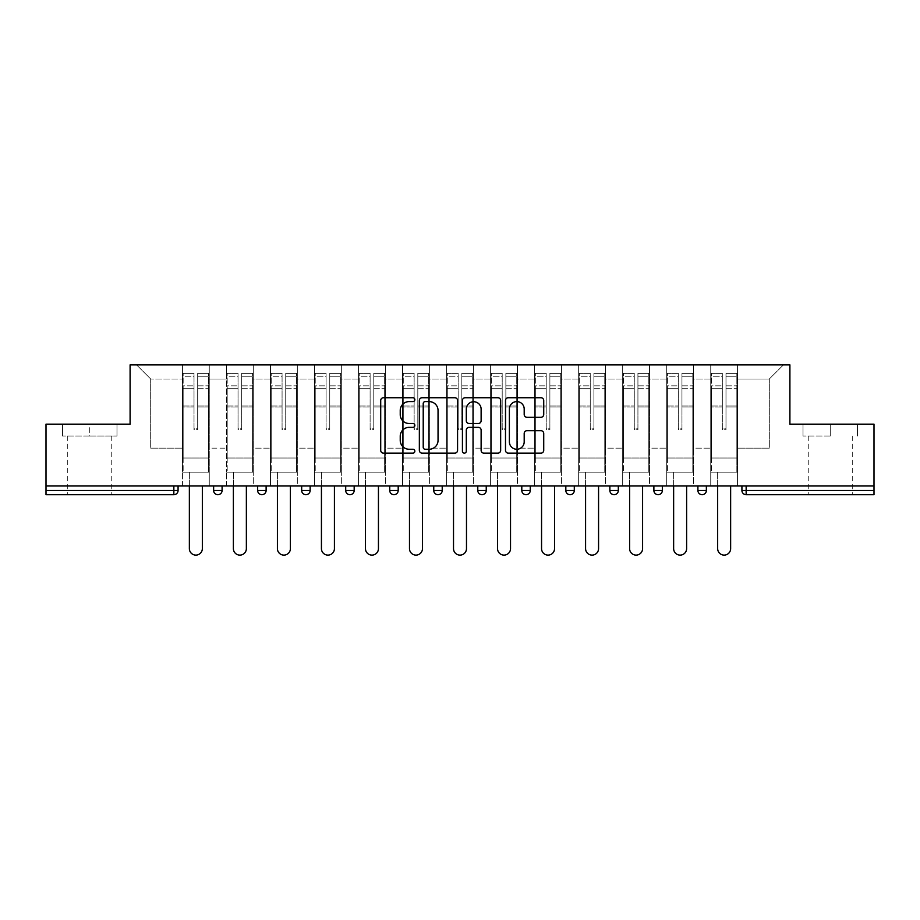 <?xml version="1.0" encoding="UTF-8"?>
<svg xmlns="http://www.w3.org/2000/svg" width="920" height="920" viewBox="0 0 920 920"><rect width="100%" height="100%" fill="white"/><g stroke="black" fill="none" stroke-linecap="round" stroke-linejoin="round"><path stroke-width="0.69" stroke-dasharray="4.6 3.45" d="M414.851 399.671A1.943 1.943 0 0 0 412.907 397.728L383.479 397.728A2.772 2.772 0 0 0 380.707 400.499L380.707 450.363A2.772 2.772 0 0 0 383.479 453.134L412.907 453.134A1.943 1.943 0 0 0 414.851 451.191A1.943 1.943 0 0 0 412.907 449.247L409.101 449.247A8.866 8.866 0 0 1 400.234 440.392L400.234 436.229A8.866 8.866 0 0 1 409.101 427.363L412.907 427.363A1.943 1.943 0 0 0 414.851 425.431A1.943 1.943 0 0 0 412.907 423.487L409.101 423.487A8.866 8.866 0 0 1 400.234 414.621L400.234 410.469A8.866 8.866 0 0 1 409.101 401.603L412.907 401.603A1.943 1.943 0 0 0 414.851 399.671M830.254 494.707L808.243 494.707L830.254 494.707M830.254 436.011L803.022 436.011L830.254 436.011L830.254 424.154L803.022 424.154L857.486 424.154L830.254 424.154L830.254 436.011M89.746 494.707L67.735 494.707L89.746 494.707M89.746 436.011L62.514 436.011L116.978 436.011L89.746 436.011L89.746 424.154L62.514 424.154L116.978 424.154L89.746 424.154L89.746 436.011M737.553 472.132L710.746 472.132L737.553 472.132L737.553 364.895L783.414 364.895L737.553 364.895L737.553 379.005L769.304 379.005L737.553 379.005L737.553 448.143L769.304 448.143L769.304 379.005L783.414 364.895L769.304 379.005L769.304 448.143L737.553 448.143L737.553 364.895L737.553 472.132L710.746 472.132L737.553 472.132L737.553 485.967L710.746 485.967L737.553 485.967L737.553 472.132M693.53 472.132L666.712 472.132L693.53 472.132L693.53 364.895L737.553 364.895L693.53 364.895L693.53 379.005L710.746 379.005L710.746 448.143L710.746 379.005L693.53 379.005L693.53 448.143L710.746 448.143L693.53 448.143L693.53 364.895L693.53 472.132L666.712 472.132L693.53 472.132L693.53 485.967L666.712 485.967L693.53 485.967L693.53 472.132M649.508 472.132L622.69 472.132L649.508 472.132L649.508 364.895L693.53 364.895L649.508 364.895L649.508 379.005L666.712 379.005L666.712 448.143L666.712 379.005L649.508 379.005L649.508 448.143L666.712 448.143L649.508 448.143L649.508 364.895L649.508 472.132L622.69 472.132L649.508 472.132L649.508 485.967L622.69 485.967L649.508 485.967L649.508 472.132M605.475 472.132L578.668 472.132L605.475 472.132L605.475 364.895L649.508 364.895L605.475 364.895L605.475 379.005L622.69 379.005L622.69 448.143L622.69 379.005L605.475 379.005L605.475 448.143L622.69 448.143L605.475 448.143L605.475 364.895L605.475 472.132L578.668 472.132L605.475 472.132L605.475 485.967L578.668 485.967L605.475 485.967L605.475 472.132M561.453 472.132L534.646 472.132L561.453 472.132L561.453 364.895L605.475 364.895L561.453 364.895L561.453 379.005L578.668 379.005L578.668 448.143L578.668 379.005L561.453 379.005L561.453 448.143L578.668 448.143L561.453 448.143L561.453 364.895L561.453 472.132L534.646 472.132L561.453 472.132L561.453 485.967L534.646 485.967L561.453 485.967L561.453 472.132M517.431 472.132L490.624 472.132L517.431 472.132L517.431 364.895L561.453 364.895L517.431 364.895L517.431 379.005L534.646 379.005L534.646 448.143L534.646 379.005L517.431 379.005L517.431 448.143L534.646 448.143L517.431 448.143L517.431 364.895L517.431 472.132L490.624 472.132L517.431 472.132L517.431 485.967L490.624 485.967L517.431 485.967L517.431 472.132M473.409 472.132L446.591 472.132L473.409 472.132L473.409 364.895L517.431 364.895L473.409 364.895L473.409 379.005L490.624 379.005L490.624 448.143L490.624 379.005L473.409 379.005L473.409 448.143L490.624 448.143L473.409 448.143L473.409 364.895L473.409 472.132L446.591 472.132L473.409 472.132L473.409 485.967L446.591 485.967L473.409 485.967L473.409 472.132M429.375 472.132L402.569 472.132L429.375 472.132L429.375 364.895L473.409 364.895L429.375 364.895L429.375 379.005L446.591 379.005L446.591 448.143L446.591 379.005L429.375 379.005L429.375 448.143L446.591 448.143L429.375 448.143L429.375 364.895L429.375 472.132L402.569 472.132L429.375 472.132L429.375 485.967L402.569 485.967L429.375 485.967L429.375 472.132M385.353 472.132L358.547 472.132L385.353 472.132L385.353 364.895L429.375 364.895L385.353 364.895L385.353 379.005L402.569 379.005L402.569 448.143L402.569 379.005L385.353 379.005L385.353 448.143L402.569 448.143L385.353 448.143L385.353 364.895L385.353 472.132L358.547 472.132L385.353 472.132L385.353 485.967L358.547 485.967L385.353 485.967L385.353 472.132M341.331 472.132L314.525 472.132L341.331 472.132L341.331 364.895L385.353 364.895L341.331 364.895L341.331 379.005L358.547 379.005L358.547 448.143L358.547 379.005L341.331 379.005L341.331 448.143L358.547 448.143L341.331 448.143L341.331 364.895L341.331 472.132L314.525 472.132L341.331 472.132L341.331 485.967L314.525 485.967L341.331 485.967L341.331 472.132M297.309 472.132L270.491 472.132L297.309 472.132L297.309 364.895L341.331 364.895L297.309 364.895L297.309 379.005L314.525 379.005L314.525 448.143L314.525 379.005L297.309 379.005L297.309 448.143L314.525 448.143L297.309 448.143L297.309 364.895L297.309 472.132L270.491 472.132L297.309 472.132L297.309 485.967L270.491 485.967L297.309 485.967L297.309 472.132M253.287 472.132L226.469 472.132L253.287 472.132L253.287 364.895L297.309 364.895L253.287 364.895L253.287 379.005L270.491 379.005L270.491 448.143L270.491 379.005L253.287 379.005L253.287 448.143L270.491 448.143L253.287 448.143L253.287 364.895L253.287 472.132L226.469 472.132L253.287 472.132L253.287 485.967L226.469 485.967L253.287 485.967L253.287 472.132M874 490.475L746.154 490.475L746.154 494.707L874 494.707L874 424.154L789.9 424.154L789.9 364.895L130.099 364.895L130.099 424.154L46 424.154L46 485.967L173.845 485.967L46 485.967L46 494.707L173.845 494.707L173.845 490.475L46 490.475M226.469 364.895L253.287 364.895L209.254 364.895L226.469 364.895L226.469 448.143L226.469 379.005L209.254 379.005L226.469 379.005L226.469 364.895L226.469 472.132L226.469 364.895M182.447 364.895L209.254 364.895L209.254 448.143L226.469 448.143L209.254 448.143L209.254 364.895L209.254 472.132L182.447 472.132L209.254 472.132L209.254 364.895L136.585 364.895L182.447 364.895L182.447 448.143L182.447 379.005L150.696 379.005L182.447 379.005L182.447 364.895L182.447 472.132L209.254 472.132L182.447 472.132L182.447 364.895M710.746 379.005L710.746 364.895L710.746 379.005M666.712 379.005L666.712 364.895L666.712 379.005M622.69 379.005L622.69 364.895L622.69 379.005M578.668 379.005L578.668 364.895L578.668 379.005M534.646 379.005L534.646 364.895L534.646 379.005M490.624 379.005L490.624 364.895L490.624 379.005M446.591 379.005L446.591 364.895L446.591 379.005M402.569 379.005L402.569 364.895L402.569 379.005M358.547 379.005L358.547 364.895L358.547 379.005M314.525 379.005L314.525 364.895L314.525 379.005M270.491 379.005L270.491 364.895L270.491 379.005M150.696 448.143L182.447 448.143L150.696 448.143L150.696 379.005L136.585 364.895L150.696 379.005L150.696 448.143M874 485.967L46 485.967M182.447 485.967L182.447 472.132L182.447 485.967L209.254 485.967L209.254 472.132L209.254 485.967L182.447 485.967M173.845 485.967L178.077 485.967L173.845 485.967L173.845 490.475L178.077 490.475M697.9 485.967L706.365 485.967L697.9 485.967M653.879 485.967L662.342 485.967L653.879 485.967M609.856 485.967L618.32 485.967L609.856 485.967M565.823 485.967L574.298 485.967L565.823 485.967M521.801 485.967L530.265 485.967L521.801 485.967M477.779 485.967L486.243 485.967L477.779 485.967M433.757 485.967L442.221 485.967L433.757 485.967L433.757 490.475L442.221 490.475L442.221 485.967M389.735 485.967L398.199 485.967L389.735 485.967M345.702 485.967L354.177 485.967L345.702 485.967L345.702 490.475L354.177 490.475M301.679 485.967L310.143 485.967L301.679 485.967M257.657 485.967L266.121 485.967L257.657 485.967M213.636 485.967L222.099 485.967L213.636 485.967M226.469 485.967L226.469 472.132L226.469 485.967M270.491 485.967L270.491 364.895L270.491 485.967M314.525 485.967L314.525 364.895L314.525 485.967M358.547 485.967L358.547 364.895L358.547 485.967M402.569 485.967L402.569 364.895L402.569 485.967M446.591 485.967L446.591 364.895L446.591 485.967M490.624 485.967L490.624 364.895L490.624 485.967M534.646 485.967L534.646 364.895L534.646 485.967M578.668 485.967L578.668 364.895L578.668 485.967M622.69 485.967L622.69 364.895L622.69 485.967M666.712 485.967L666.712 364.895L666.712 485.967M710.746 485.967L710.746 364.895L710.746 485.967M658.11 494.707A4.232 4.232 0 0 1 653.879 490.475A4.232 4.232 0 0 0 658.11 494.707A4.232 4.232 0 0 0 662.342 490.475L662.342 485.967M437.989 494.707A4.232 4.232 0 0 0 442.221 490.475M482.011 494.707A4.232 4.232 0 0 0 486.243 490.475L477.779 490.475M526.033 494.707A4.232 4.232 0 0 1 521.801 490.475A4.232 4.232 0 0 0 526.033 494.707A4.232 4.232 0 0 0 530.265 490.475L521.801 490.475M570.066 494.707A4.232 4.232 0 0 0 574.298 490.475L565.823 490.475M702.132 494.707A4.232 4.232 0 0 1 697.9 490.475A4.232 4.232 0 0 0 702.132 494.707A4.232 4.232 0 0 0 706.365 490.475L697.9 490.475M457.573 450.363L457.573 400.499A2.772 2.772 0 0 0 454.802 397.728L422.119 397.728A2.772 2.772 0 0 0 419.347 400.499L419.347 450.363A2.772 2.772 0 0 0 422.119 453.134L454.802 453.134A2.772 2.772 0 0 0 457.573 450.363M425.166 401.603A1.943 1.943 0 0 0 423.223 403.546L423.223 447.315A1.943 1.943 0 0 0 425.166 449.247L429.18 449.247A8.866 8.866 0 0 0 438.046 440.392L438.046 410.469A8.866 8.866 0 0 0 429.18 401.603L425.166 401.603M465.198 397.728L497.881 397.728A2.772 2.772 0 0 1 500.652 400.499L500.652 450.363A2.772 2.772 0 0 1 497.881 453.134L483.897 453.134A2.772 2.772 0 0 1 481.125 450.363L481.125 430.134A2.772 2.772 0 0 0 478.354 427.363L469.073 427.363A2.772 2.772 0 0 0 466.302 430.134L466.302 451.191A1.943 1.943 0 0 1 464.358 453.134A1.943 1.943 0 0 1 462.426 451.191L462.426 400.499A2.772 2.772 0 0 1 465.198 397.728M481.125 409.159A7.406 7.406 0 0 0 473.708 401.741A7.406 7.406 0 0 0 466.302 409.159L466.302 420.716A2.772 2.772 0 0 0 469.073 423.487L478.354 423.487A2.772 2.772 0 0 0 481.125 420.716L481.125 409.159M526.964 417.254L540.96 417.254A2.772 2.772 0 0 0 543.72 414.483L543.72 400.499A2.772 2.772 0 0 0 540.96 397.728L508.265 397.728A2.772 2.772 0 0 0 505.494 400.499L505.494 450.363A2.772 2.772 0 0 0 508.265 453.134L540.96 453.134A2.772 2.772 0 0 0 543.72 450.363L543.72 433.458A2.772 2.772 0 0 0 540.96 430.698L526.964 430.698A2.772 2.772 0 0 0 524.193 433.458L524.193 441.841A7.406 7.406 0 0 1 516.787 449.247A7.406 7.406 0 0 1 509.381 441.841L509.381 409.02A7.406 7.406 0 0 1 516.787 401.603A7.406 7.406 0 0 1 524.193 409.02L524.193 414.483A2.772 2.772 0 0 0 526.964 417.254M116.978 436.011L116.978 424.154L116.978 436.011M62.514 436.011L62.514 424.154L62.514 436.011M803.022 436.011L803.022 424.154L803.022 436.011M857.486 436.011L857.486 424.154L857.486 436.011M197.685 407.031L197.685 376.245L208.552 376.245L208.552 373.359L208.552 388.711L208.552 376.245L197.685 376.245L197.685 373.359L208.552 373.359L197.685 373.359L197.685 407.031L208.552 407.031L208.552 385.825L208.552 458.022L208.552 406.03L208.552 458.022L183.149 458.022L183.149 376.245L194.017 376.245L194.017 407.031L194.017 373.359L183.149 373.359L194.017 373.359L194.017 428.812L197.685 428.812L197.685 373.359L197.685 406.03L208.552 406.03L197.685 406.03L197.685 428.812L194.017 428.812L194.017 376.245L183.149 376.245L183.149 373.359L183.149 388.711L194.017 388.711L183.149 388.711L183.149 401.58L183.149 385.825L194.017 385.825L183.149 385.825L183.149 407.031L183.149 401.58L183.149 406.03L194.017 406.03L183.149 406.03L183.149 458.022L183.149 407.031L194.017 407.031L194.017 429.801L197.685 429.801L197.685 407.031L208.552 407.031L208.552 472.132L183.149 472.132L208.552 472.132L208.552 458.022L183.149 458.022L208.552 458.022L183.149 458.022L183.149 407.031L194.017 407.031L194.017 429.801L197.685 429.801L197.685 407.031M202.342 485.967L202.342 548.619A6.486 6.486 0 0 1 195.856 555.105A6.486 6.486 0 0 1 189.359 548.619L189.359 472.132L202.342 472.132L189.359 472.132L189.359 485.967M183.149 458.022L183.149 472.132L183.149 458.022M197.685 429.801L197.685 428.812L197.685 429.801M194.017 429.801L194.017 428.812L194.017 429.801M241.707 407.031L241.707 376.245L252.574 376.245L252.574 373.359L252.574 388.711L252.574 376.245L241.707 376.245L241.707 373.359L252.574 373.359L241.707 373.359L241.707 407.031L252.574 407.031L252.574 385.825L252.574 458.022L252.574 406.03L252.574 458.022L227.183 458.022L227.183 376.245L238.038 376.245L238.038 407.031L238.038 373.359L227.183 373.359L238.038 373.359L238.038 428.812L241.707 428.812L241.707 373.359L241.707 406.03L252.574 406.03L241.707 406.03L241.707 428.812L238.038 428.812L238.038 376.245L227.183 376.245L227.183 373.359L227.183 388.711L238.038 388.711L227.183 388.711L227.183 401.58L227.183 385.825L238.038 385.825L227.183 385.825L227.183 407.031L227.183 401.58L227.183 406.03L238.038 406.03L227.183 406.03L227.183 458.022L227.183 407.031L238.038 407.031L238.038 429.801L241.707 429.801L241.707 407.031L252.574 407.031L252.574 472.132L227.183 472.132L252.574 472.132L252.574 458.022L227.183 458.022L252.574 458.022L227.183 458.022L227.183 407.031L238.038 407.031L238.038 429.801L241.707 429.801L241.707 407.031M246.364 485.967L246.364 548.619A6.486 6.486 0 0 1 239.878 555.105A6.486 6.486 0 0 1 233.381 548.619L233.381 472.132L246.364 472.132L233.381 472.132L233.381 485.967M227.183 458.022L227.183 472.132L227.183 458.022M241.707 429.801L241.707 428.812L241.707 429.801M238.038 429.801L238.038 428.812L238.038 429.801M285.74 407.031L285.74 376.245L296.596 376.245L296.596 373.359L296.596 388.711L296.596 376.245L285.74 376.245L285.74 373.359L296.596 373.359L285.74 373.359L285.74 407.031L296.596 407.031L296.596 385.825L296.596 458.022L296.596 406.03L296.596 458.022L271.204 458.022L271.204 376.245L282.072 376.245L282.072 407.031L282.072 373.359L271.204 373.359L282.072 373.359L282.072 428.812L285.74 428.812L285.74 373.359L285.74 406.03L296.596 406.03L285.74 406.03L285.74 428.812L282.072 428.812L282.072 376.245L271.204 376.245L271.204 373.359L271.204 388.711L282.072 388.711L271.204 388.711L271.204 401.58L271.204 385.825L282.072 385.825L271.204 385.825L271.204 407.031L271.204 401.58L271.204 406.03L282.072 406.03L271.204 406.03L271.204 458.022L271.204 407.031L282.072 407.031L282.072 429.801L285.74 429.801L285.74 407.031L296.596 407.031L296.596 472.132L271.204 472.132L296.596 472.132L296.596 458.022L271.204 458.022L296.596 458.022L271.204 458.022L271.204 407.031L282.072 407.031L282.072 429.801L285.74 429.801L285.74 407.031M290.398 485.967L290.398 548.619A6.486 6.486 0 0 1 283.9 555.105A6.486 6.486 0 0 1 277.414 548.619L277.414 472.132L290.398 472.132L277.414 472.132L277.414 485.967M271.204 458.022L271.204 472.132L271.204 458.022M285.74 429.801L285.74 428.812L285.74 429.801M282.072 429.801L282.072 428.812L282.072 429.801M329.762 407.031L329.762 376.245L340.63 376.245L340.63 373.359L340.63 388.711L340.63 376.245L329.762 376.245L329.762 373.359L340.63 373.359L329.762 373.359L329.762 407.031L340.63 407.031L340.63 385.825L340.63 458.022L340.63 406.03L340.63 458.022L315.226 458.022L315.226 376.245L326.094 376.245L326.094 407.031L326.094 373.359L315.226 373.359L326.094 373.359L326.094 428.812L329.762 428.812L329.762 373.359L329.762 406.03L340.63 406.03L329.762 406.03L329.762 428.812L326.094 428.812L326.094 376.245L315.226 376.245L315.226 373.359L315.226 388.711L326.094 388.711L315.226 388.711L315.226 401.58L315.226 385.825L326.094 385.825L315.226 385.825L315.226 407.031L315.226 401.58L315.226 406.03L326.094 406.03L315.226 406.03L315.226 458.022L315.226 407.031L326.094 407.031L326.094 429.801L329.762 429.801L329.762 407.031L340.63 407.031L340.63 472.132L315.226 472.132L340.63 472.132L340.63 458.022L315.226 458.022L340.63 458.022L315.226 458.022L315.226 407.031L326.094 407.031L326.094 429.801L329.762 429.801L329.762 407.031M334.42 485.967L334.42 548.619A6.486 6.486 0 0 1 327.922 555.105A6.486 6.486 0 0 1 321.436 548.619L321.436 472.132L334.42 472.132L321.436 472.132L321.436 485.967M315.226 458.022L315.226 472.132L315.226 458.022M329.762 429.801L329.762 428.812L329.762 429.801M326.094 429.801L326.094 428.812L326.094 429.801M373.784 407.031L373.784 376.245L384.652 376.245L384.652 373.359L384.652 388.711L384.652 376.245L373.784 376.245L373.784 373.359L384.652 373.359L373.784 373.359L373.784 407.031L384.652 407.031L384.652 385.825L384.652 458.022L384.652 406.03L384.652 458.022L359.248 458.022L359.248 376.245L370.116 376.245L370.116 407.031L370.116 373.359L359.248 373.359L370.116 373.359L370.116 428.812L373.784 428.812L373.784 373.359L373.784 406.03L384.652 406.03L373.784 406.03L373.784 428.812L370.116 428.812L370.116 376.245L359.248 376.245L359.248 373.359L359.248 388.711L370.116 388.711L359.248 388.711L359.248 401.58L359.248 385.825L370.116 385.825L359.248 385.825L359.248 407.031L359.248 401.58L359.248 406.03L370.116 406.03L359.248 406.03L359.248 458.022L359.248 407.031L370.116 407.031L370.116 429.801L373.784 429.801L373.784 407.031L384.652 407.031L384.652 472.132L359.248 472.132L384.652 472.132L384.652 458.022L359.248 458.022L384.652 458.022L359.248 458.022L359.248 407.031L370.116 407.031L370.116 429.801L373.784 429.801L373.784 407.031M378.442 485.967L378.442 548.619A6.486 6.486 0 0 1 371.956 555.105A6.486 6.486 0 0 1 365.459 548.619L365.459 472.132L378.442 472.132L365.459 472.132L365.459 485.967M359.248 458.022L359.248 472.132L359.248 458.022M373.784 429.801L373.784 428.812L373.784 429.801M370.116 429.801L370.116 428.812L370.116 429.801M417.806 407.031L417.806 376.245L428.674 376.245L428.674 373.359L428.674 388.711L428.674 376.245L417.806 376.245L417.806 373.359L428.674 373.359L417.806 373.359L417.806 407.031L428.674 407.031L428.674 385.825L428.674 458.022L428.674 406.03L428.674 458.022L403.27 458.022L403.27 376.245L414.138 376.245L414.138 407.031L414.138 373.359L403.27 373.359L414.138 373.359L414.138 428.812L417.806 428.812L417.806 373.359L417.806 406.03L428.674 406.03L417.806 406.03L417.806 428.812L414.138 428.812L414.138 376.245L403.27 376.245L403.27 373.359L403.27 388.711L414.138 388.711L403.27 388.711L403.27 401.58L403.27 385.825L414.138 385.825L403.27 385.825L403.27 407.031L403.27 401.58L403.27 406.03L414.138 406.03L403.27 406.03L403.27 458.022L403.27 407.031L414.138 407.031L414.138 429.801L417.806 429.801L417.806 407.031L428.674 407.031L428.674 472.132L403.27 472.132L428.674 472.132L428.674 458.022L403.27 458.022L428.674 458.022L403.27 458.022L403.27 407.031L414.138 407.031L414.138 429.801L417.806 429.801L417.806 407.031M422.464 485.967L422.464 548.619A6.486 6.486 0 0 1 415.978 555.105A6.486 6.486 0 0 1 409.48 548.619L409.48 472.132L422.464 472.132L409.48 472.132L409.48 485.967M403.27 458.022L403.27 472.132L403.27 458.022M417.806 429.801L417.806 428.812L417.806 429.801M414.138 429.801L414.138 428.812L414.138 429.801M461.84 407.031L461.84 376.245L472.696 376.245L472.696 373.359L472.696 388.711L472.696 376.245L461.84 376.245L461.84 373.359L472.696 373.359L461.84 373.359L461.84 407.031L472.696 407.031L472.696 385.825L472.696 458.022L472.696 406.03L472.696 458.022L447.304 458.022L447.304 376.245L458.16 376.245L458.16 407.031L458.16 373.359L447.304 373.359L458.16 373.359L458.16 428.812L461.84 428.812L461.84 373.359L461.84 406.03L472.696 406.03L461.84 406.03L461.84 428.812L458.16 428.812L458.16 376.245L447.304 376.245L447.304 373.359L447.304 388.711L458.16 388.711L447.304 388.711L447.304 401.58L447.304 385.825L458.16 385.825L447.304 385.825L447.304 407.031L447.304 401.58L447.304 406.03L458.16 406.03L447.304 406.03L447.304 458.022L447.304 407.031L458.16 407.031L458.16 429.801L461.84 429.801L461.84 407.031L472.696 407.031L472.696 472.132L447.304 472.132L472.696 472.132L472.696 458.022L447.304 458.022L472.696 458.022L447.304 458.022L447.304 407.031L458.16 407.031L458.16 429.801L461.84 429.801L461.84 407.031M466.486 485.967L466.486 548.619A6.486 6.486 0 0 1 460 555.105A6.486 6.486 0 0 1 453.514 548.619L453.514 472.132L466.486 472.132L453.514 472.132L453.514 485.967M447.304 458.022L447.304 472.132L447.304 458.022M461.84 429.801L461.84 428.812L461.84 429.801M458.16 429.801L458.16 428.812L458.16 429.801M505.862 407.031L505.862 376.245L516.729 376.245L516.729 373.359L516.729 388.711L516.729 376.245L505.862 376.245L505.862 373.359L516.729 373.359L505.862 373.359L505.862 407.031L516.729 407.031L516.729 385.825L516.729 458.022L516.729 406.03L516.729 458.022L491.326 458.022L491.326 376.245L502.193 376.245L502.193 407.031L502.193 373.359L491.326 373.359L502.193 373.359L502.193 428.812L505.862 428.812L505.862 373.359L505.862 406.03L516.729 406.03L505.862 406.03L505.862 428.812L502.193 428.812L502.193 376.245L491.326 376.245L491.326 373.359L491.326 388.711L502.193 388.711L491.326 388.711L491.326 401.58L491.326 385.825L502.193 385.825L491.326 385.825L491.326 407.031L491.326 401.58L491.326 406.03L502.193 406.03L491.326 406.03L491.326 458.022L491.326 407.031L502.193 407.031L502.193 429.801L505.862 429.801L505.862 407.031L516.729 407.031L516.729 472.132L491.326 472.132L516.729 472.132L516.729 458.022L491.326 458.022L516.729 458.022L491.326 458.022L491.326 407.031L502.193 407.031L502.193 429.801L505.862 429.801L505.862 407.031M510.519 485.967L510.519 548.619A6.486 6.486 0 0 1 504.022 555.105A6.486 6.486 0 0 1 497.536 548.619L497.536 472.132L510.519 472.132L497.536 472.132L497.536 485.967M491.326 458.022L491.326 472.132L491.326 458.022M505.862 429.801L505.862 428.812L505.862 429.801M502.193 429.801L502.193 428.812L502.193 429.801M549.884 407.031L549.884 376.245L560.751 376.245L560.751 373.359L560.751 388.711L560.751 376.245L549.884 376.245L549.884 373.359L560.751 373.359L549.884 373.359L549.884 407.031L560.751 407.031L560.751 385.825L560.751 458.022L560.751 406.03L560.751 458.022L535.348 458.022L535.348 376.245L546.216 376.245L546.216 407.031L546.216 373.359L535.348 373.359L546.216 373.359L546.216 428.812L549.884 428.812L549.884 373.359L549.884 406.03L560.751 406.03L549.884 406.03L549.884 428.812L546.216 428.812L546.216 376.245L535.348 376.245L535.348 373.359L535.348 388.711L546.216 388.711L535.348 388.711L535.348 401.58L535.348 385.825L546.216 385.825L535.348 385.825L535.348 407.031L535.348 401.58L535.348 406.03L546.216 406.03L535.348 406.03L535.348 458.022L535.348 407.031L546.216 407.031L546.216 429.801L549.884 429.801L549.884 407.031L560.751 407.031L560.751 472.132L535.348 472.132L560.751 472.132L560.751 458.022L535.348 458.022L560.751 458.022L535.348 458.022L535.348 407.031L546.216 407.031L546.216 429.801L549.884 429.801L549.884 407.031M554.541 485.967L554.541 548.619A6.486 6.486 0 0 1 548.044 555.105A6.486 6.486 0 0 1 541.558 548.619L541.558 472.132L554.541 472.132L541.558 472.132L541.558 485.967M535.348 458.022L535.348 472.132L535.348 458.022M549.884 429.801L549.884 428.812L549.884 429.801M546.216 429.801L546.216 428.812L546.216 429.801M593.906 407.031L593.906 376.245L604.773 376.245L604.773 373.359L604.773 388.711L604.773 376.245L593.906 376.245L593.906 373.359L604.773 373.359L593.906 373.359L593.906 407.031L604.773 407.031L604.773 385.825L604.773 458.022L604.773 406.03L604.773 458.022L579.37 458.022L579.37 376.245L590.237 376.245L590.237 407.031L590.237 373.359L579.37 373.359L590.237 373.359L590.237 428.812L593.906 428.812L593.906 373.359L593.906 406.03L604.773 406.03L593.906 406.03L593.906 428.812L590.237 428.812L590.237 376.245L579.37 376.245L579.37 373.359L579.37 388.711L590.237 388.711L579.37 388.711L579.37 401.58L579.37 385.825L590.237 385.825L579.37 385.825L579.37 407.031L579.37 401.58L579.37 406.03L590.237 406.03L579.37 406.03L579.37 458.022L579.37 407.031L590.237 407.031L590.237 429.801L593.906 429.801L593.906 407.031L604.773 407.031L604.773 472.132L579.37 472.132L604.773 472.132L604.773 458.022L579.37 458.022L604.773 458.022L579.37 458.022L579.37 407.031L590.237 407.031L590.237 429.801L593.906 429.801L593.906 407.031M598.563 485.967L598.563 548.619A6.486 6.486 0 0 1 592.077 555.105A6.486 6.486 0 0 1 585.58 548.619L585.58 472.132L598.563 472.132L585.58 472.132L585.58 485.967M579.37 458.022L579.37 472.132L579.37 458.022M593.906 429.801L593.906 428.812L593.906 429.801M590.237 429.801L590.237 428.812L590.237 429.801M637.928 407.031L637.928 376.245L648.795 376.245L648.795 373.359L648.795 388.711L648.795 376.245L637.928 376.245L637.928 373.359L648.795 373.359L637.928 373.359L637.928 407.031L648.795 407.031L648.795 385.825L648.795 458.022L648.795 406.03L648.795 458.022L623.404 458.022L623.404 376.245L634.259 376.245L634.259 407.031L634.259 373.359L623.404 373.359L634.259 373.359L634.259 428.812L637.928 428.812L637.928 373.359L637.928 406.03L648.795 406.03L637.928 406.03L637.928 428.812L634.259 428.812L634.259 376.245L623.404 376.245L623.404 373.359L623.404 388.711L634.259 388.711L623.404 388.711L623.404 401.58L623.404 385.825L634.259 385.825L623.404 385.825L623.404 407.031L623.404 401.58L623.404 406.03L634.259 406.03L623.404 406.03L623.404 458.022L623.404 407.031L634.259 407.031L634.259 429.801L637.928 429.801L637.928 407.031L648.795 407.031L648.795 472.132L623.404 472.132L648.795 472.132L648.795 458.022L623.404 458.022L648.795 458.022L623.404 458.022L623.404 407.031L634.259 407.031L634.259 429.801L637.928 429.801L637.928 407.031M642.585 485.967L642.585 548.619A6.486 6.486 0 0 1 636.099 555.105A6.486 6.486 0 0 1 629.602 548.619L629.602 472.132L642.585 472.132L629.602 472.132L629.602 485.967M623.404 458.022L623.404 472.132L623.404 458.022M637.928 429.801L637.928 428.812L637.928 429.801M634.259 429.801L634.259 428.812L634.259 429.801M681.961 407.031L681.961 376.245L692.817 376.245L692.817 373.359L692.817 388.711L692.817 376.245L681.961 376.245L681.961 373.359L692.817 373.359L681.961 373.359L681.961 407.031L692.817 407.031L692.817 385.825L692.817 458.022L692.817 406.03L692.817 458.022L667.425 458.022L667.425 376.245L678.293 376.245L678.293 407.031L678.293 373.359L667.425 373.359L678.293 373.359L678.293 428.812L681.961 428.812L681.961 373.359L681.961 406.03L692.817 406.03L681.961 406.03L681.961 428.812L678.293 428.812L678.293 376.245L667.425 376.245L667.425 373.359L667.425 388.711L678.293 388.711L667.425 388.711L667.425 401.58L667.425 385.825L678.293 385.825L667.425 385.825L667.425 407.031L667.425 401.58L667.425 406.03L678.293 406.03L667.425 406.03L667.425 458.022L667.425 407.031L678.293 407.031L678.293 429.801L681.961 429.801L681.961 407.031L692.817 407.031L692.817 472.132L667.425 472.132L692.817 472.132L692.817 458.022L667.425 458.022L692.817 458.022L667.425 458.022L667.425 407.031L678.293 407.031L678.293 429.801L681.961 429.801L681.961 407.031M686.619 485.967L686.619 548.619A6.486 6.486 0 0 1 680.121 555.105A6.486 6.486 0 0 1 673.635 548.619L673.635 472.132L686.619 472.132L673.635 472.132L673.635 485.967M667.425 458.022L667.425 472.132L667.425 458.022M681.961 429.801L681.961 428.812L681.961 429.801M678.293 429.801L678.293 428.812L678.293 429.801M725.983 407.031L725.983 376.245L736.851 376.245L736.851 373.359L736.851 388.711L736.851 376.245L725.983 376.245L725.983 373.359L736.851 373.359L725.983 373.359L725.983 407.031L736.851 407.031L736.851 385.825L736.851 458.022L736.851 406.03L736.851 458.022L711.447 458.022L711.447 376.245L722.315 376.245L722.315 407.031L722.315 373.359L711.447 373.359L722.315 373.359L722.315 428.812L725.983 428.812L725.983 373.359L725.983 406.03L736.851 406.03L725.983 406.03L725.983 428.812L722.315 428.812L722.315 376.245L711.447 376.245L711.447 373.359L711.447 388.711L722.315 388.711L711.447 388.711L711.447 401.58L711.447 385.825L722.315 385.825L711.447 385.825L711.447 407.031L711.447 401.58L711.447 406.03L722.315 406.03L711.447 406.03L711.447 458.022L711.447 407.031L722.315 407.031L722.315 429.801L725.983 429.801L725.983 407.031L736.851 407.031L736.851 472.132L711.447 472.132L736.851 472.132L736.851 458.022L711.447 458.022L736.851 458.022L711.447 458.022L711.447 407.031L722.315 407.031L722.315 429.801L725.983 429.801L725.983 407.031M730.641 485.967L730.641 548.619A6.486 6.486 0 0 1 724.144 555.105A6.486 6.486 0 0 1 717.657 548.619L717.657 472.132L730.641 472.132L717.657 472.132L717.657 485.967M711.447 458.022L711.447 472.132L711.447 458.022M725.983 429.801L725.983 428.812L725.983 429.801M722.315 429.801L722.315 428.812L722.315 429.801M741.922 490.475L746.154 490.475L746.154 485.967M222.099 490.475L213.636 490.475M266.121 490.475L257.657 490.475M310.143 490.475L301.679 490.475M398.199 490.475L389.735 490.475M618.32 490.475L609.856 490.475M662.342 490.475L653.879 490.475M197.685 388.711L208.552 388.711L197.685 388.711M197.685 385.825L208.552 385.825L197.685 385.825M241.707 388.711L252.574 388.711L241.707 388.711M241.707 385.825L252.574 385.825L241.707 385.825M285.74 388.711L296.596 388.711L285.74 388.711M285.74 385.825L296.596 385.825L285.74 385.825M329.762 388.711L340.63 388.711L329.762 388.711M329.762 385.825L340.63 385.825L329.762 385.825M373.784 388.711L384.652 388.711L373.784 388.711M373.784 385.825L384.652 385.825L373.784 385.825M417.806 388.711L428.674 388.711L417.806 388.711M417.806 385.825L428.674 385.825L417.806 385.825M461.84 388.711L472.696 388.711L461.84 388.711M461.84 385.825L472.696 385.825L461.84 385.825M505.862 388.711L516.729 388.711L505.862 388.711M505.862 385.825L516.729 385.825L505.862 385.825M549.884 388.711L560.751 388.711L549.884 388.711M549.884 385.825L560.751 385.825L549.884 385.825M593.906 388.711L604.773 388.711L593.906 388.711M593.906 385.825L604.773 385.825L593.906 385.825M637.928 388.711L648.795 388.711L637.928 388.711M637.928 385.825L648.795 385.825L637.928 385.825M681.961 388.711L692.817 388.711L681.961 388.711M681.961 385.825L692.817 385.825L681.961 385.825M725.983 388.711L736.851 388.711L725.983 388.711M725.983 385.825L736.851 385.825L725.983 385.825M808.243 436.011L808.243 494.707M67.735 436.011L67.735 494.707M111.757 436.011L111.757 494.707M852.265 436.011L852.265 494.707"/><path stroke-width="1.38" d="M414.851 399.671A1.943 1.943 0 0 0 412.907 397.728L383.479 397.728A2.772 2.772 0 0 0 380.707 400.499L380.707 450.363A2.772 2.772 0 0 0 383.479 453.134L412.907 453.134A1.943 1.943 0 0 0 414.851 451.191A1.943 1.943 0 0 0 412.907 449.247L409.101 449.247A8.866 8.866 0 0 1 400.234 440.392L400.234 436.229A8.866 8.866 0 0 1 409.101 427.363L412.907 427.363A1.943 1.943 0 0 0 414.851 425.431A1.943 1.943 0 0 0 412.907 423.487L409.101 423.487A8.866 8.866 0 0 1 400.234 414.621L400.234 410.469A8.866 8.866 0 0 1 409.101 401.603L412.907 401.603A1.943 1.943 0 0 0 414.851 399.671M540.96 417.254A2.772 2.772 0 0 0 543.72 414.483L543.72 400.499A2.772 2.772 0 0 0 540.96 397.728L508.265 397.728A2.772 2.772 0 0 0 505.494 400.499L505.494 450.363A2.772 2.772 0 0 0 508.265 453.134L540.96 453.134A2.772 2.772 0 0 0 543.72 450.363L543.72 433.458A2.772 2.772 0 0 0 540.96 430.698L526.964 430.698A2.772 2.772 0 0 0 524.193 433.458L524.193 441.841A7.406 7.406 0 0 1 516.787 449.247A7.406 7.406 0 0 1 509.381 441.841L509.381 409.02A7.406 7.406 0 0 1 516.787 401.603A7.406 7.406 0 0 1 524.193 409.02L524.193 414.483A2.772 2.772 0 0 0 526.964 417.254L540.96 417.254M46 485.967L46 424.154L130.099 424.154L130.099 364.895L789.9 364.895L789.9 424.154L874 424.154L874 485.967L46 485.967L46 490.475L173.845 490.475L173.845 485.967M457.573 400.499A2.772 2.772 0 0 0 454.802 397.728L422.119 397.728A2.772 2.772 0 0 0 419.347 400.499L419.347 450.363A2.772 2.772 0 0 0 422.119 453.134L454.802 453.134A2.772 2.772 0 0 0 457.573 450.363L457.573 400.499M465.198 397.728L497.881 397.728A2.772 2.772 0 0 1 500.652 400.499L500.652 450.363A2.772 2.772 0 0 1 497.881 453.134L483.897 453.134A2.772 2.772 0 0 1 481.125 450.363L481.125 430.134A2.772 2.772 0 0 0 478.354 427.363L469.073 427.363A2.772 2.772 0 0 0 466.302 430.134L466.302 451.191A1.943 1.943 0 0 1 464.358 453.134A1.943 1.943 0 0 1 462.426 451.191L462.426 400.499A2.772 2.772 0 0 1 465.198 397.728M173.845 494.707A4.232 4.232 0 0 0 178.077 490.475L173.845 490.475L173.845 494.707A4.232 4.232 0 0 0 178.077 490.475L178.077 485.967L178.077 490.475A4.232 4.232 0 0 1 173.845 494.707L46 494.707L46 490.475M874 485.967L874 494.707L746.154 494.707A4.232 4.232 0 0 1 741.922 490.475L741.922 485.967L741.922 490.475A4.232 4.232 0 0 0 746.154 494.707A4.232 4.232 0 0 1 741.922 490.475L874 490.475M213.636 485.967L213.636 490.475L213.636 485.967M217.867 494.707A4.232 4.232 0 0 1 213.636 490.475A4.232 4.232 0 0 0 217.867 494.707A4.232 4.232 0 0 0 222.099 490.475L222.099 485.967L222.099 490.475A4.232 4.232 0 0 1 217.867 494.707A4.232 4.232 0 0 1 213.636 490.475L222.099 490.475A4.232 4.232 0 0 1 217.867 494.707M257.657 485.967L257.657 490.475L257.657 485.967M266.121 485.967L266.121 490.475L266.121 485.967M301.679 485.967L301.679 490.475L301.679 485.967M310.143 485.967L310.143 490.475L310.143 485.967M345.702 490.475A4.232 4.232 0 0 0 349.933 494.707A4.232 4.232 0 0 0 354.177 490.475A4.232 4.232 0 0 1 349.933 494.707A4.232 4.232 0 0 0 354.177 490.475L354.177 485.967L354.177 490.475L345.702 490.475A4.232 4.232 0 0 0 349.933 494.707A4.232 4.232 0 0 1 345.702 490.475L345.702 485.967M389.735 485.967L389.735 490.475L389.735 485.967M398.199 485.967L398.199 490.475L398.199 485.967M442.221 485.967L442.221 490.475L433.757 490.475A4.232 4.232 0 0 0 437.989 494.707A4.232 4.232 0 0 1 433.757 490.475L433.757 485.967M477.779 485.967L477.779 490.475L477.779 485.967M486.243 485.967L486.243 490.475L486.243 485.967M521.801 485.967L521.801 490.475L521.801 485.967M530.265 485.967L530.265 490.475L530.265 485.967M565.823 485.967L565.823 490.475L565.823 485.967M574.298 485.967L574.298 490.475L574.298 485.967M609.856 485.967L609.856 490.475L609.856 485.967M618.32 485.967L618.32 490.475L618.32 485.967M653.879 485.967L653.879 490.475L653.879 485.967M662.342 485.967L662.342 490.475A4.232 4.232 0 0 1 658.11 494.707A4.232 4.232 0 0 1 653.879 490.475L662.342 490.475A4.232 4.232 0 0 1 658.11 494.707M697.9 485.967L697.9 490.475L697.9 485.967M706.365 485.967L706.365 490.475L706.365 485.967M261.889 494.707A4.232 4.232 0 0 1 257.657 490.475A4.232 4.232 0 0 0 261.889 494.707A4.232 4.232 0 0 0 266.121 490.475A4.232 4.232 0 0 1 261.889 494.707A4.232 4.232 0 0 1 257.657 490.475L266.121 490.475A4.232 4.232 0 0 1 261.889 494.707M305.911 494.707A4.232 4.232 0 0 1 301.679 490.475A4.232 4.232 0 0 0 305.911 494.707A4.232 4.232 0 0 0 310.143 490.475A4.232 4.232 0 0 1 305.911 494.707A4.232 4.232 0 0 1 301.679 490.475L310.143 490.475A4.232 4.232 0 0 1 305.911 494.707M393.967 494.707A4.232 4.232 0 0 1 389.735 490.475A4.232 4.232 0 0 0 393.967 494.707A4.232 4.232 0 0 0 398.199 490.475A4.232 4.232 0 0 1 393.967 494.707A4.232 4.232 0 0 1 389.735 490.475L398.199 490.475A4.232 4.232 0 0 1 393.967 494.707M437.989 494.707A4.232 4.232 0 0 0 442.221 490.475A4.232 4.232 0 0 1 437.989 494.707A4.232 4.232 0 0 1 433.757 490.475M482.011 494.707A4.232 4.232 0 0 1 477.779 490.475A4.232 4.232 0 0 0 482.011 494.707A4.232 4.232 0 0 0 486.243 490.475A4.232 4.232 0 0 1 482.011 494.707A4.232 4.232 0 0 1 477.779 490.475L486.243 490.475M526.033 494.707A4.232 4.232 0 0 1 521.801 490.475L530.265 490.475A4.232 4.232 0 0 1 526.033 494.707A4.232 4.232 0 0 0 530.265 490.475M570.066 494.707A4.232 4.232 0 0 1 565.823 490.475A4.232 4.232 0 0 0 570.066 494.707A4.232 4.232 0 0 0 574.298 490.475A4.232 4.232 0 0 1 570.066 494.707A4.232 4.232 0 0 1 565.823 490.475L574.298 490.475M614.088 494.707A4.232 4.232 0 0 1 609.856 490.475A4.232 4.232 0 0 0 614.088 494.707A4.232 4.232 0 0 0 618.32 490.475A4.232 4.232 0 0 1 614.088 494.707A4.232 4.232 0 0 1 609.856 490.475L618.32 490.475A4.232 4.232 0 0 1 614.088 494.707M702.132 494.707A4.232 4.232 0 0 1 697.9 490.475L706.365 490.475A4.232 4.232 0 0 1 702.132 494.707A4.232 4.232 0 0 0 706.365 490.475M425.166 401.603A1.943 1.943 0 0 0 423.223 403.546L423.223 447.315A1.943 1.943 0 0 0 425.166 449.247L429.18 449.247A8.866 8.866 0 0 0 438.046 440.392L438.046 410.469A8.866 8.866 0 0 0 429.18 401.603L425.166 401.603M481.125 409.159A7.406 7.406 0 0 0 473.708 401.741A7.406 7.406 0 0 0 466.302 409.159L466.302 420.716A2.772 2.772 0 0 0 469.073 423.487L478.354 423.487A2.772 2.772 0 0 0 481.125 420.716L481.125 409.159M189.359 485.967L189.359 548.619A6.486 6.486 0 0 0 195.856 555.105A6.486 6.486 0 0 0 202.342 548.619L202.342 485.967M233.381 485.967L233.381 548.619A6.486 6.486 0 0 0 239.878 555.105A6.486 6.486 0 0 0 246.364 548.619L246.364 485.967M277.414 485.967L277.414 548.619A6.486 6.486 0 0 0 283.9 555.105A6.486 6.486 0 0 0 290.398 548.619L290.398 485.967M321.436 485.967L321.436 548.619A6.486 6.486 0 0 0 327.922 555.105A6.486 6.486 0 0 0 334.42 548.619L334.42 485.967M365.459 485.967L365.459 548.619A6.486 6.486 0 0 0 371.956 555.105A6.486 6.486 0 0 0 378.442 548.619L378.442 485.967M409.48 485.967L409.48 548.619A6.486 6.486 0 0 0 415.978 555.105A6.486 6.486 0 0 0 422.464 548.619L422.464 485.967M453.514 485.967L453.514 548.619A6.486 6.486 0 0 0 460 555.105A6.486 6.486 0 0 0 466.486 548.619L466.486 485.967M497.536 485.967L497.536 548.619A6.486 6.486 0 0 0 504.022 555.105A6.486 6.486 0 0 0 510.519 548.619L510.519 485.967M541.558 485.967L541.558 548.619A6.486 6.486 0 0 0 548.044 555.105A6.486 6.486 0 0 0 554.541 548.619L554.541 485.967M585.58 485.967L585.58 548.619A6.486 6.486 0 0 0 592.077 555.105A6.486 6.486 0 0 0 598.563 548.619L598.563 485.967M629.602 485.967L629.602 548.619A6.486 6.486 0 0 0 636.099 555.105A6.486 6.486 0 0 0 642.585 548.619L642.585 485.967M673.635 485.967L673.635 548.619A6.486 6.486 0 0 0 680.121 555.105A6.486 6.486 0 0 0 686.619 548.619L686.619 485.967M717.657 485.967L717.657 548.619A6.486 6.486 0 0 0 724.144 555.105A6.486 6.486 0 0 0 730.641 548.619L730.641 485.967M746.154 485.967L746.154 494.707"/></g></svg>

